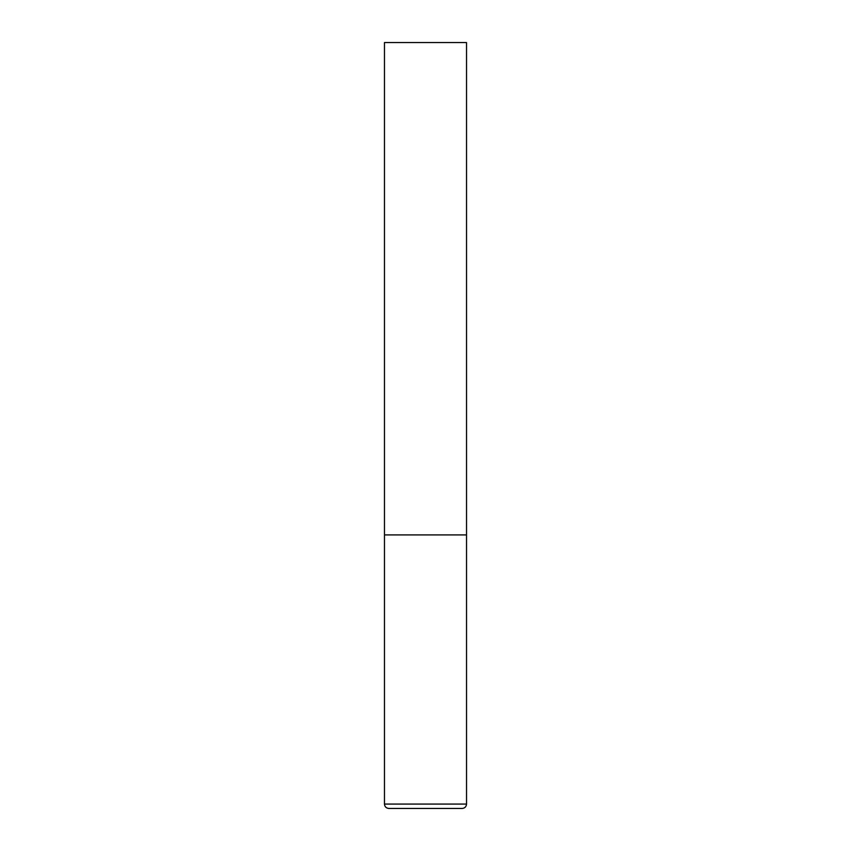 <?xml version="1.0" encoding="UTF-8"?>
<svg xmlns="http://www.w3.org/2000/svg" width="851" height="851" viewBox="0 0 851 851"><rect width="100%" height="100%" fill="white"/><g stroke="black" fill="none" stroke-linecap="round" stroke-linejoin="round"><path stroke-width="0.64" stroke-dasharray="4.25 3.19" d="M425.5 534.917L466.529 534.917L425.5 534.917M466.529 42.55L384.471 42.55M384.471 804.078L466.529 804.078"/><path stroke-width="1.28" d="M384.471 804.078L466.529 804.078L466.529 534.917L384.471 534.917L466.529 534.917L466.529 42.55L384.471 42.55L384.471 804.078C384.726 806.727 386.184 808.195 388.843 808.45L462.157 808.45L388.843 808.45M466.529 804.078C466.274 806.727 464.816 808.195 462.157 808.45"/></g></svg>
